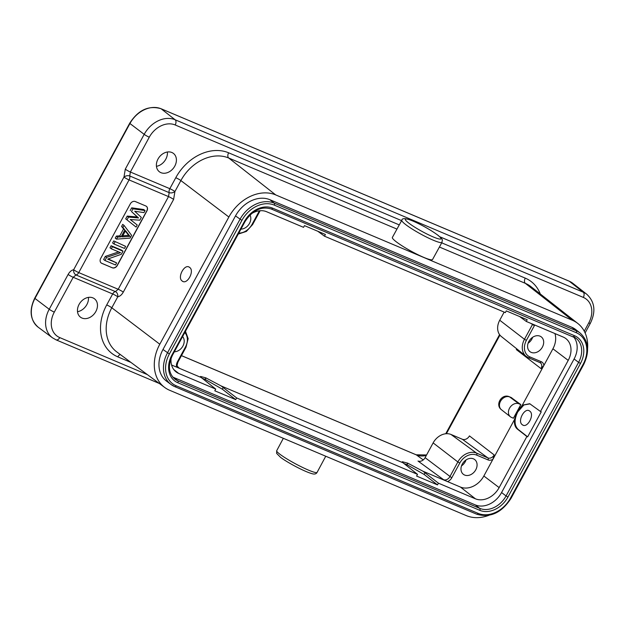 <?xml version="1.0" encoding="UTF-8"?>
<svg xmlns="http://www.w3.org/2000/svg" width="625" height="625" viewBox="0 0 625 625"><rect width="100%" height="100%" fill="white"/><g stroke="black" fill="none" stroke-linecap="round" stroke-linejoin="round"><path stroke-width="0.94" d="M488.766 515.359A39.07 30.383 -52.6 0 1 466.281 515.609L169.633 390.273A39.07 30.383 -52.6 0 1 164.688 387.453A39.07 30.383 -52.6 0 1 159.797 344.227L228.867 217.016A39.07 30.383 -52.6 0 1 275.711 194.914L572.352 320.25A39.07 30.383 -52.6 0 1 577.82 323.469A39.07 30.383 -52.6 0 1 587.586 348.578M575.805 329.641A28.656 22.281 127.4 0 0 571.789 327.273L269.859 199.703A28.656 22.281 127.4 0 0 235.508 215.906L162.984 349.484A28.656 22.281 127.4 0 0 166.57 381.18L171.047 384.508A28.578 22.227 -52.6 0 1 167.469 352.891L239.992 219.32A28.578 22.227 -52.6 0 1 274.25 203.156L576.188 330.727A28.578 22.227 -52.6 0 1 580.188 333.086L575.805 329.641M158.008 159.039A11.562 8.992 127.4 0 0 159.453 171.828A11.562 8.992 127.4 0 0 174.781 166.125A11.562 8.992 127.4 0 0 173.484 153.445A11.562 8.992 127.4 0 0 158.008 159.039M401.609 220.633L175.195 124.969A21.625 16.812 -52.6 0 0 149.281 137.195L130.375 172.016L169.828 188.688A4.164 0.516 -151.5 0 1 174.914 191.539C173.062 192.875 171.148 193.234 169.164 192.633A4.164 2.57 112.9 0 1 169.828 188.688L175.781 177.719A4.164 0.516 28.5 0 1 180.875 180.57L174.914 191.539L173.609 199.438A4.164 0.516 28.5 0 0 168.516 196.586L129.062 179.914A4.164 0.516 -151.5 0 1 123.977 177.062C125.828 175.727 127.742 175.367 129.727 175.969L169.164 192.633L168.516 196.586L118.195 289.266L115.422 291.609L75.992 274.953C74.227 273.93 73.445 272.195 73.648 269.742A4.164 0.516 28.5 0 0 78.742 272.594L118.195 289.266A4.164 0.516 -151.5 0 1 123.281 292.125C121.758 294.812 119.914 296.375 117.758 296.812A4.164 0.516 28.5 0 0 112.672 293.961L73.211 277.289L54.305 312.109A21.625 16.812 -52.6 0 0 59.75 337.594L147.391 374.625M189.594 267.398C194.914 270.82 187.117 285.297 182.195 281.031C176.883 277.609 184.672 263.133 189.594 267.398L189.031 267.055M182.969 281.461L182.195 281.031M79.07 304.422A11.562 8.992 127.4 0 0 80.516 317.211A11.562 8.992 127.4 0 0 95.844 311.508A11.562 8.992 127.4 0 0 94.547 298.836A11.562 8.992 127.4 0 0 79.07 304.422M112.328 267.797L101.742 263.328A4.164 3.242 127.4 0 1 101.188 263A4.164 3.242 127.4 0 1 100.695 258.414L130.297 203.891A4.164 3.242 127.4 0 1 135.289 201.539L145.875 206.008A4.164 3.242 127.4 0 1 146.43 206.328A4.164 3.242 127.4 0 1 146.922 210.922L117.32 265.438A4.164 3.242 127.4 0 1 112.328 267.797L101.617 263.227A4.164 3.242 -52.6 0 1 101.125 262.953M146.367 206.281A4.164 3.242 -52.6 0 1 146.797 210.82L117.195 265.336A4.164 3.242 -52.6 0 1 112.195 267.695M127.008 219.844L128.508 217.094L138.555 217.953L131.5 211.578L137.258 216.953L127.203 216.094L125.703 218.852L136.094 227.078L125.703 218.852M131.5 211.578L132.992 208.82L145.07 210.539L143.773 209.547L131.695 207.828L130.195 210.586M121.594 226.43L122.711 224.367L124.016 225.359L131.602 235.344L130.109 238.102L116.531 239.141L115.234 238.148L116.352 236.078L119.805 235.844L123.547 228.953L121.594 226.43L122.891 227.43L124.016 225.359M113.734 240.906L125.617 246.367L124.492 248.438L113.914 243.961L112.609 242.969L113.734 240.906L125.617 246.367M118.641 251.891L105.32 256.406L103.633 259.508L104.938 260.5L106.617 257.398L105.32 256.406M108.203 258.898L116.641 262.906L115.516 264.977L104.938 260.5M106.617 257.398L120.523 252.688L111.297 248.789L109.992 247.797L111.117 245.727L121.695 250.195L123 251.195L121.312 254.289L107.633 259.102L116.641 262.906M138.555 217.953L137.258 216.953M132.992 208.82L131.695 207.828M145.07 210.539L143.953 212.602L134.719 211.25L141.328 217.43L139.836 220.187L130.234 219.516L137.219 225.008L136.094 227.078M128.508 217.094L127.203 216.094M116.531 239.141L117.656 237.07L116.352 236.078M117.656 237.07L121.102 236.836L119.805 235.844M121.102 236.836L124.844 229.945L123.547 228.953M124.844 229.945L122.891 227.43M122.195 236.875L129.953 236.344L125.562 230.672L122.195 236.875M129.953 236.344L128.656 235.344L122.805 235.75M125.344 231.078L128.656 235.344M113.914 243.961L115.039 241.898M111.297 248.789L112.414 246.719L111.117 245.727M112.414 246.719L123 251.195M401.828 220.242L392.367 237.445A22.922 2.992 28.8 0 0 395.82 241.461A22.922 2.992 28.8 0 0 417.703 254.602A22.922 2.992 28.8 0 0 432.539 259.539L441.992 242.336C442.055 239.375 444.062 240.797 438.258 235.469C430.086 229.484 420.961 224.391 410.875 220.18C405.047 218.133 402.031 218.148 401.828 220.242A22.922 2.992 28.8 0 0 405.281 224.266A22.922 2.992 28.8 0 0 427.164 237.398A22.922 2.992 28.8 0 0 441.992 242.336M88.445 297.383A11.719 9.117 -52.6 0 1 86.844 304.602A11.719 9.117 -52.6 0 1 77.508 311.711M167.383 152A11.719 9.117 -52.6 0 1 165.781 159.219A11.719 9.117 -52.6 0 1 156.445 166.32M426.336 455.414A20.75 16.141 -52.6 0 1 416.391 454.914L181.438 355.648M438.438 483.188L422.953 471.211L447.539 481.602L443.57 479.68L418 461.023A5.938 4.617 -52.6 0 0 425.117 457.664L451.766 477.805A6.797 5.281 127.4 0 1 448.055 481.375A6.797 5.281 127.4 0 1 447.539 481.602L460.43 487.047A19.539 15.195 -52.6 0 0 483.852 476L514.469 419.609C514.094 424.016 515.078 427.187 517.406 429.117L526.883 436.516L499.141 487.609A19.797 15.398 127.4 0 1 475.406 498.805L438.438 483.188L437.516 484.898L416.594 476.055L417.523 474.352L236.648 397.93L235.719 399.633L214.797 390.797L215.727 389.086L178.766 373.469A19.797 15.398 127.4 0 1 175.992 371.836A19.797 15.398 127.4 0 1 171.148 358.047M422.953 471.211L407.82 463.195L402.344 461.711L403.062 462.812L221.156 385.953L205.852 377.859L200.555 376.453L201.273 377.547L215.727 389.086M177.922 367.094L179.047 367.914L176.688 367.156L201.273 377.547M499.937 335.117L446.406 433.703M519.602 316.523L526.266 321.438L563.227 337.062A19.797 15.398 127.4 0 1 565.734 338.492A19.797 15.398 127.4 0 1 568.211 360.391L540.477 411.484L529.711 403.719L522.312 405.172L543.891 365.43L541.047 368.633L516.32 349.578A5.938 4.617 -52.6 0 0 516.695 348.781M522.312 405.172L517.172 411.305L520.812 404.594L511.125 397.492M501.367 409.672C494.766 404.711 501.852 393.328 509.273 396.711A5.211 3.211 112.9 0 1 509.688 396.953A7.656 5.953 127.4 0 0 500.516 401.281A7.656 5.953 127.4 0 0 501.367 409.672L510.406 416.773A7.812 6.078 -52.6 0 0 511.5 417.414L513.414 418.227L517.055 411.516L514.469 419.609M487.961 459.883A1.562 0.961 -67.1 0 0 487.906 457.914L462.336 439.258A5.938 4.617 -52.6 0 0 469.453 435.898L494.18 454.953L492.891 459.359A6.797 5.281 127.4 0 1 487.961 459.883L476.625 455.094A14.047 10.922 -52.6 0 0 459.789 463.039L451.766 477.805M240.945 229.125A9.297 7.234 127.4 0 0 249.508 223.383A9.297 7.234 127.4 0 0 249.984 214.992M171.562 365L176.688 367.156A6.797 5.281 127.4 0 1 177.391 361.867L177.977 362.023C176.531 366.828 177.234 365.547 178.406 367.547A5.234 4.07 127.4 0 0 179.047 367.914M174.344 351.797A9.297 7.234 127.4 0 0 182.906 346.047A9.297 7.234 127.4 0 0 182.609 336.562M202.016 378.234L205.211 379.438L222.32 389.18L235.719 399.633M236.648 397.93L221.156 385.953M403.062 462.812L417.523 474.352M403.812 463.5L407.008 464.703L424.117 474.438L437.516 484.898M462.281 464.094A9.297 7.234 127.4 0 0 463.32 474.281A9.297 7.234 127.4 0 0 475.773 469.789A9.297 7.234 127.4 0 0 474.609 459.5A9.297 7.234 127.4 0 0 462.281 464.094M462.336 439.258L451 434.469A14.898 11.586 127.4 0 0 433.133 442.898L425.117 457.664M466.016 459.961A9.117 7.094 -52.6 0 1 465.227 461.781A9.117 7.094 -52.6 0 1 461.5 465.875M540.477 411.484L541.25 411.812L527.656 436.844L518.18 429.445C514.195 425.469 514.062 419.594 517.789 411.82L523.883 404.969L530.031 403.867M510.406 416.773A7.812 6.078 -52.6 0 1 509.531 408.203A7.812 6.078 -52.6 0 1 518.898 403.781L520.812 404.594M529.719 411.109C535.031 414.523 527.242 429.008 522.312 424.734C517 421.32 524.789 406.836 529.719 411.109L529.148 410.766M523.086 425.172L522.312 424.734M534.703 325.008A6.797 5.281 127.4 0 1 534.406 325.602L526.391 340.367A14.047 10.922 -52.6 0 0 529.93 356.922L541.266 361.711A6.797 5.281 127.4 0 1 543.805 364.914A6.797 5.281 127.4 0 1 543.891 365.43L552.922 348.789A19.539 15.195 -52.6 0 0 554.938 333.555M528.883 341.422A9.297 7.234 127.4 0 0 529.93 351.617A9.297 7.234 127.4 0 0 542.375 347.125A9.297 7.234 127.4 0 0 541.211 336.836A9.297 7.234 127.4 0 0 528.883 341.422M504.148 312.102L499.734 320.227A14.898 11.586 127.4 0 0 501.344 336.516L526.148 356.344A15.609 12.141 -52.6 0 1 524.461 339.281L526.391 340.367M532.625 337.289A9.117 7.094 -52.6 0 1 531.836 339.117A9.117 7.094 -52.6 0 1 528.109 343.203M317.812 231.266L324.469 236.18L505.344 312.602L506.273 310.891L527.188 319.734L526.266 321.438M251.156 213.891A19.797 15.398 127.4 0 1 266.586 211.719L303.547 227.344L304.477 225.633L325.398 234.469L324.469 236.18M172.742 377.047A21.883 17.016 -52.6 0 0 173.406 377.344L475.336 504.922A21.883 17.016 -52.6 0 0 501.57 492.539L574.094 358.969A21.883 17.016 -52.6 0 0 573.438 336.68M527.656 436.844L526.883 436.516M228.867 217.016L180.875 180.57A39.898 31.031 127.4 0 1 228.703 158.008L275.711 194.914M396.961 229.094L228.703 158.008A4.164 2.57 -67.1 0 1 228.617 152.797A44.07 34.273 127.4 0 0 175.781 177.719M584.258 331.195L588.766 322.891A21.625 16.812 -52.6 0 0 583.32 297.406L439.82 236.773M540.289 293.977A44.07 34.273 127.4 0 0 525.258 278.133L441.719 242.836M228.617 152.797L399.266 224.898M129.727 175.969L130.375 172.016A4.164 0.516 28.5 0 1 125.281 169.164L144.188 134.344L129.945 123.523L34.969 298.445L49.219 309.258L68.125 274.438A4.164 0.516 -151.5 0 0 73.211 277.289L75.992 274.953A4.164 2.57 112.9 0 0 78.742 272.594L129.062 179.914A4.164 2.57 112.9 0 0 129.727 175.969M164.688 387.453L116.797 351.93A39.898 31.031 127.4 0 1 111.805 307.781A4.164 0.516 -151.5 0 0 106.711 304.93L112.672 293.961A4.164 2.57 112.9 0 1 115.422 291.609A4.164 3.047 -98.7 0 1 117.758 296.812L111.805 307.781L159.797 344.227M173.609 199.438L123.281 292.125M120.344 354.562A4.164 2.57 -67.1 0 0 117.813 356.867A44.07 34.273 127.4 0 1 106.711 304.93M130.922 362.406L117.813 356.867M125.281 169.164L123.977 177.062L73.648 269.742C71.508 270.164 69.672 271.734 68.125 274.438M34.727 298.172L34.969 298.445A26.031 20.25 127.4 0 0 38.234 327.242C30.133 320.008 28.961 310.312 34.727 298.172L129.695 123.25C138.227 110.008 148.664 105.156 161.016 108.719A1.562 0.961 112.9 0 1 161.156 108.797L175.109 119.758L583.227 292.195L569.281 281.242A1.562 0.961 -67.1 0 0 569.141 281.156A1.562 0.961 -67.1 0 0 568.984 281.117M161.016 108.719L569.141 281.156L572.922 283.383A26.031 20.25 127.4 0 0 569.281 281.242L161.156 108.797A26.031 20.25 127.4 0 0 129.945 123.523L129.695 123.25M38.234 327.242L52.445 337.789A25.789 20.055 -52.6 0 1 49.219 309.258A4.164 0.516 28.5 0 0 54.305 312.109M59.75 337.594A4.164 2.57 112.9 0 1 56.047 339.844L159.336 383.484M583.32 297.406A4.164 2.57 -67.1 0 0 583.227 292.195A25.789 20.055 -52.6 0 1 586.844 294.32L572.922 283.383M585.109 332.93L590.344 323.289A4.164 0.516 -151.5 0 1 588.766 322.891M149.281 137.195A4.164 0.516 -151.5 0 1 144.188 134.344A25.789 20.055 -52.6 0 1 175.109 119.758A4.164 2.57 112.9 0 1 175.195 124.969M577.82 323.469L530.938 286.633A39.898 31.031 127.4 0 0 525.352 283.344A4.164 2.57 112.9 0 1 525.258 278.133M572.352 320.25L525.352 283.344L439.414 247.031M408.414 222.805A20.32 2.648 28.8 0 0 433.227 236.937A20.32 2.648 28.8 0 0 437.891 235.258A20.32 2.648 28.8 0 0 413.086 221.125A20.32 2.648 28.8 0 0 408.414 222.805M423.242 459.922L416.391 454.914A2.602 1.609 -67.1 0 0 416.164 454.789A2.602 1.609 -67.1 0 0 415.922 454.719M238.781 233.109A14.047 10.922 -52.6 0 0 252.008 224.437L259.414 210.797M184.773 332.57A14.047 10.922 -52.6 0 1 185.406 347.102L177.391 361.867M173.75 369.531L178.766 373.469M205.852 377.859L205.031 379.367M205.211 379.438L206.031 377.938M223.25 387.469L222.32 389.18M407.641 463.125L406.828 464.625M407.008 464.703L407.82 463.195M425.047 472.727L424.117 474.438M475.406 498.805L460.43 487.047M451 434.469L476.57 453.125L487.906 457.914A5.234 4.07 127.4 0 0 494.18 454.953M459.789 463.039L457.859 461.953A15.609 12.141 -52.6 0 1 476.57 453.125A1.562 0.961 112.9 0 1 476.625 455.094M443.57 479.68A5.234 4.07 127.4 0 0 446.984 479.469A5.234 4.07 127.4 0 0 449.844 476.719L457.859 461.953L433.133 442.898M483.852 476L499.141 487.609M517.055 411.516L517.789 411.82M518.18 429.445L517.406 429.117M517.898 411.609L517.172 411.305M568.211 360.391L552.922 348.789M534.406 325.602L532.484 324.516A5.234 4.07 127.4 0 0 532.664 324.148M499.734 320.227L524.461 339.281L532.484 324.516L531.188 323.523M528.391 357.68A15.609 12.141 -52.6 0 1 526.148 356.344L528.539 357.766A1.562 0.961 112.9 0 1 528.391 357.68M529.93 356.922A1.562 0.961 112.9 0 1 528.539 357.766L539.875 362.555A1.562 0.961 -67.1 0 0 541.266 361.711M539.734 362.469A1.562 0.961 -67.1 0 0 539.875 362.555L540.484 362.914A5.234 4.07 127.4 0 0 539.984 362.586M541.047 368.633A5.234 4.07 127.4 0 0 541.688 364.93A5.234 4.07 127.4 0 0 540.484 362.914M252.008 224.437L252.602 224.586L246.367 231.438L238.258 234.078M173.406 377.344L177.797 380.797L479.734 508.367L475.336 504.922M479.766 510.32A1.562 0.961 -67.1 0 0 479.734 508.367A21.961 17.078 127.4 0 0 506.062 495.953L507.969 497.023A23.523 18.289 127.4 0 1 479.766 510.32L177.836 382.75A1.562 0.961 112.9 0 0 177.797 380.797A21.961 17.078 127.4 0 1 174.727 378.984C168.508 373.336 167.766 365.398 172.5 355.18L245.023 221.609L244.438 221.461A23.523 18.289 127.4 0 1 272.633 208.156L574.57 335.727A23.523 18.289 127.4 0 1 580.492 363.445L507.969 497.023M510.5 498.094L583.023 364.516A27.016 21.008 -52.6 0 0 576.219 332.68L274.289 205.109A27.016 21.008 -52.6 0 0 241.898 220.391L169.375 353.961A27.016 21.008 -52.6 0 0 176.18 385.797L478.117 513.367A27.016 21.008 -52.6 0 0 510.5 498.094L511.094 498.242L583.617 364.664L583.023 364.516M177.836 382.75A23.523 18.289 127.4 0 1 171.914 355.031L244.438 221.461M576.219 332.68A1.562 0.961 -67.1 0 0 576.188 330.727L571.789 327.273M269.859 199.703L274.25 203.156A1.562 0.961 112.9 0 1 274.289 205.109M241.898 220.391L235.508 215.906M162.984 349.484L169.375 353.961M174.664 386.57A28.578 22.227 -52.6 0 1 171.047 384.508L174.789 386.641A1.562 0.961 112.9 0 1 174.664 386.57M176.18 385.797A1.562 0.961 112.9 0 1 174.789 386.641L476.727 514.211A1.562 0.961 -67.1 0 0 478.117 513.367M476.602 514.141A1.562 0.961 -67.1 0 0 476.727 514.211C490.273 518.109 501.734 512.789 511.094 498.242M501.57 492.539L506.062 495.953L578.586 362.375L574.094 358.969M580.492 363.445L578.586 362.375A21.961 17.078 127.4 0 0 575.836 338.086A21.961 17.078 127.4 0 0 573.305 336.609M573.055 336.5A1.562 0.961 -67.1 0 0 573.18 336.57A1.562 0.961 -67.1 0 0 574.57 335.727M272.633 208.156A1.562 0.961 112.9 0 1 271.242 209A1.562 0.961 112.9 0 1 271.117 208.93M171.914 355.031L172.5 355.18M511.789 397.836L509.688 396.953L518.898 403.781M185.477 331.289L188.156 338.648L186 347.258L185.406 347.102M325.742 456.234L317.102 472.367A22.922 2.68 -151.8 0 1 302.344 467.32A22.922 2.68 -151.8 0 1 280.273 454.508A22.922 2.68 -151.8 0 1 276.695 450.711L283.336 438.312M52.445 337.789L56.047 339.844M590.344 323.289C596.016 311.578 594.844 301.93 586.844 294.32M426.57 454.977L416.164 454.789L181.453 355.617M499.563 334.617L445.734 433.758M260.125 210.734L252.602 224.586M583.617 364.664C589.852 351.609 588.711 341.078 580.188 333.086M245.023 221.609C252.523 210.242 261.258 206.039 271.242 209L575.836 338.086M509.273 396.711L511.383 397.602M186 347.258L177.977 362.023M317.102 472.367C316.18 474.133 314.258 474.5 311.344 473.461C304.195 471.445 287.578 462.641 280.609 457.398L276.633 453.391L276.695 450.711"/></g></svg>
